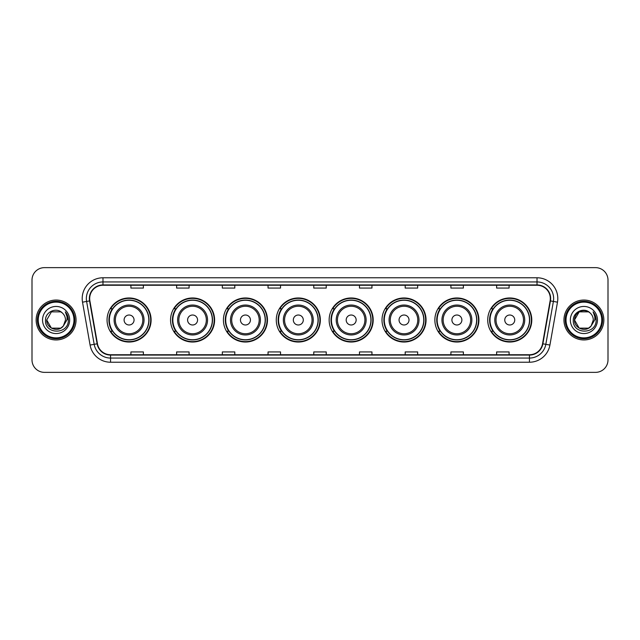 <?xml version="1.0" encoding="UTF-8"?>
<svg xmlns="http://www.w3.org/2000/svg" width="640" height="640" viewBox="0 0 640 640"><rect width="100%" height="100%" fill="white"/><g stroke="black" fill="none" stroke-linecap="round" stroke-linejoin="round"><path stroke-width="0.96" d="M487.728 320A22.024 22.024 0 0 0 509.752 342.024A22.024 22.024 0 0 0 531.784 320A22.024 22.024 0 0 0 509.752 297.976A22.024 22.024 0 0 0 487.728 320M434.864 320A22.024 22.024 0 0 0 456.896 342.024A22.024 22.024 0 0 0 478.92 320A22.024 22.024 0 0 0 456.896 297.976A22.024 22.024 0 0 0 434.864 320M382.008 320A22.024 22.024 0 0 0 404.032 342.024A22.024 22.024 0 0 0 426.056 320A22.024 22.024 0 0 0 404.032 297.976A22.024 22.024 0 0 0 382.008 320M329.144 320A22.024 22.024 0 0 0 351.168 342.024A22.024 22.024 0 0 0 373.192 320A22.024 22.024 0 0 0 351.168 297.976A22.024 22.024 0 0 0 329.144 320M276.28 320A22.024 22.024 0 0 0 298.304 342.024A22.024 22.024 0 0 0 320.336 320A22.024 22.024 0 0 0 298.304 297.976A22.024 22.024 0 0 0 276.28 320M223.416 320A22.024 22.024 0 0 0 245.448 342.024A22.024 22.024 0 0 0 267.472 320A22.024 22.024 0 0 0 245.448 297.976A22.024 22.024 0 0 0 223.416 320M170.552 320A22.024 22.024 0 0 0 192.584 342.024A22.024 22.024 0 0 0 214.608 320A22.024 22.024 0 0 0 192.584 297.976A22.024 22.024 0 0 0 170.552 320M107.056 320A22.024 22.024 0 0 0 129.08 342.024A22.024 22.024 0 0 0 151.104 320A22.024 22.024 0 0 0 129.08 297.976A22.024 22.024 0 0 0 107.056 320M112.336 331.224A20.152 20.152 0 0 1 112.336 308.776M175.84 331.224A20.152 20.152 0 0 1 175.84 308.776M228.704 331.224A20.152 20.152 0 0 1 228.704 308.776M281.56 331.224A20.152 20.152 0 0 1 281.56 308.776M334.424 331.224A20.152 20.152 0 0 1 334.424 308.776M387.288 331.224A20.152 20.152 0 0 1 387.288 308.776M440.152 331.224A20.152 20.152 0 0 1 440.152 308.776M493.016 331.224A20.152 20.152 0 0 1 493.016 308.776M32 280.104L32 359.896A12.464 12.464 0 0 0 44.464 372.36L595.536 372.36A12.464 12.464 0 0 0 608 359.896L608 280.104A12.464 12.464 0 0 0 595.536 267.64L44.464 267.64A12.464 12.464 0 0 0 32 280.104L32 359.896M36.152 320A19.952 19.952 0 0 0 56.104 339.952A19.952 19.952 0 0 0 76.048 320A19.952 19.952 0 0 0 56.104 300.048A19.952 19.952 0 0 0 36.152 320A19.952 19.952 0 0 0 56.104 339.952A19.952 19.952 0 0 0 76.048 320A19.952 19.952 0 0 0 56.104 300.048A19.952 19.952 0 0 0 36.152 320M563.952 320A19.952 19.952 0 0 0 583.896 339.952A19.952 19.952 0 0 0 603.848 320A19.952 19.952 0 0 0 583.896 300.048A19.952 19.952 0 0 0 563.952 320A19.952 19.952 0 0 0 583.896 339.952A19.952 19.952 0 0 0 603.848 320A19.952 19.952 0 0 0 583.896 300.048A19.952 19.952 0 0 0 563.952 320M89.68 298.552A13.296 13.296 0 0 1 102.984 285.256L537.016 285.256A13.296 13.296 0 0 1 550.112 300.864L542.552 343.752A13.296 13.296 0 0 1 529.456 354.744L110.544 354.744A13.296 13.296 0 0 1 97.448 343.752L89.888 300.864A13.296 13.296 0 0 1 89.68 298.552M89.352 298.552A13.632 13.632 0 0 0 89.56 300.92L97.12 343.808A13.632 13.632 0 0 0 110.544 355.072L529.456 355.072A13.632 13.632 0 0 0 542.88 343.808L550.44 300.92A13.632 13.632 0 0 0 537.016 284.928L102.984 284.928A13.632 13.632 0 0 0 89.352 298.552M82.52 302.168A20.776 20.776 0 0 1 102.984 277.776L537.016 277.776A20.776 20.776 0 0 1 557.48 302.168L549.92 345.056A20.776 20.776 0 0 1 529.456 362.224L110.544 362.224A20.776 20.776 0 0 1 90.08 345.056L82.52 302.168L86.608 301.44A16.624 16.624 0 0 1 102.984 281.936L537.016 281.936A16.624 16.624 0 0 1 553.392 301.44L545.824 344.328A16.624 16.624 0 0 1 529.456 358.064L110.544 358.064A16.624 16.624 0 0 1 94.176 344.328L86.608 301.44A16.624 16.624 0 0 1 86.36 298.552M595.536 267.64L44.464 267.64M44.464 372.36L595.536 372.36M608 359.896L608 280.104M542.88 343.808L545.824 344.328L553.392 301.44L557.48 302.168M313.768 285.256L313.768 288.072L326.232 288.072L326.232 285.256M268.048 285.256L268.048 288.072L280.52 288.072L280.52 285.256M222.336 285.256L222.336 288.072L234.808 288.072L234.808 285.256M176.624 285.256L176.624 288.072L189.088 288.072L189.088 285.256M130.912 285.256L130.912 288.072L143.376 288.072L143.376 285.256M359.48 285.256L359.48 288.072L371.952 288.072L371.952 285.256M405.192 285.256L405.192 288.072L417.664 288.072L417.664 285.256M450.912 285.256L450.912 288.072L463.376 288.072L463.376 285.256M496.624 285.256L496.624 288.072L509.088 288.072L509.088 285.256M326.232 354.744L326.232 351.928L313.768 351.928L313.768 354.744M280.52 354.744L280.52 351.928L268.048 351.928L268.048 354.744M234.808 354.744L234.808 351.928L222.336 351.928L222.336 354.744M189.088 354.744L189.088 351.928L176.624 351.928L176.624 354.744M143.376 354.744L143.376 351.928L130.912 351.928L130.912 354.744M371.952 354.744L371.952 351.928L359.48 351.928L359.48 354.744M417.664 354.744L417.664 351.928L405.192 351.928L405.192 354.744M463.376 354.744L463.376 351.928L450.912 351.928L450.912 354.744M509.088 354.744L509.088 351.928L496.624 351.928L496.624 354.744M60.8 328.136A9.392 9.392 0 0 0 63.336 325.992L63.144 326.216C58.064 332.728 46.224 328.352 46.712 320L51.408 311.864M73.976 320A17.872 17.872 0 0 0 56.104 302.128A17.872 17.872 0 0 0 38.232 320A17.872 17.872 0 0 0 56.104 337.872A17.872 17.872 0 0 0 73.976 320M74.808 320A18.704 18.704 0 0 0 56.104 301.296A18.704 18.704 0 0 0 37.4 320A18.704 18.704 0 0 0 56.104 338.704A18.704 18.704 0 0 0 74.808 320M63.336 325.992L60.8 328.136L51.408 328.136L46.712 320L51.408 311.864L60.8 311.864L62.256 312.904C56.496 306.856 45.392 311.84 45.496 320C44.44 334.504 67.952 334.88 68.336 320.704L68.352 320C68.32 316.92 67.296 314.216 65.28 311.88C66.816 314.4 67.352 317.104 66.896 320L63.336 325.992L60.8 328.136L51.408 328.136L46.712 320L51.408 328.136L60.8 328.136L63.336 325.992L65.496 320C65.448 317.168 64.368 314.8 62.256 312.904M42.552 320A13.552 13.552 0 0 0 56.104 333.552A13.552 13.552 0 0 0 69.656 320A13.552 13.552 0 0 0 56.104 306.448A13.552 13.552 0 0 0 42.552 320M65.368 311.984L68.352 320.352M65.28 311.88L67.728 316.128M134.064 320A4.984 4.984 0 0 0 129.08 315.016A4.984 4.984 0 0 0 124.096 320A4.984 4.984 0 0 0 129.08 324.984A4.984 4.984 0 0 0 134.064 320M144.04 320A14.96 14.96 0 0 0 129.08 305.04A14.96 14.96 0 0 0 114.12 320A14.96 14.96 0 0 0 129.08 334.96A14.96 14.96 0 0 0 144.04 320A14.96 14.96 0 0 1 129.08 334.96A14.96 14.96 0 0 1 114.12 320M148.824 320A19.744 19.744 0 0 0 129.08 300.256A19.744 19.744 0 0 0 109.344 320A19.744 19.744 0 0 0 129.08 339.744A19.744 19.744 0 0 0 148.824 320M150.688 320A21.608 21.608 0 0 1 110.608 331.224L112.616 331.224A19.928 19.928 0 0 0 149.008 320.048A19.928 19.928 0 0 0 112.616 308.776L110.608 308.776A21.608 21.608 0 0 1 150.688 320M197.568 320A4.984 4.984 0 0 0 192.584 315.016A4.984 4.984 0 0 0 187.592 320A4.984 4.984 0 0 0 192.584 324.984A4.984 4.984 0 0 0 197.568 320M207.544 320A14.96 14.96 0 0 0 192.584 305.04A14.96 14.96 0 0 0 177.624 320A14.96 14.96 0 0 0 192.584 334.96A14.96 14.96 0 0 0 207.544 320A14.96 14.96 0 0 1 192.584 334.96A14.96 14.96 0 0 1 177.624 320M212.32 320A19.744 19.744 0 0 0 192.584 300.256A19.744 19.744 0 0 0 172.84 320A19.744 19.744 0 0 0 192.584 339.744A19.744 19.744 0 0 0 212.32 320M214.192 320A21.608 21.608 0 0 1 174.112 331.224L176.112 331.224A19.928 19.928 0 0 0 212.504 320.048A19.928 19.928 0 0 0 176.112 308.776L174.112 308.776A21.608 21.608 0 0 1 214.192 320M250.432 320A4.984 4.984 0 0 0 245.448 315.016A4.984 4.984 0 0 0 240.456 320A4.984 4.984 0 0 0 245.448 324.984A4.984 4.984 0 0 0 250.432 320M260.408 320A14.96 14.96 0 0 0 245.448 305.04A14.96 14.96 0 0 0 230.48 320A14.96 14.96 0 0 0 245.448 334.96A14.96 14.96 0 0 0 260.408 320A14.96 14.96 0 0 1 245.448 334.96A14.96 14.96 0 0 1 230.48 320M265.184 320A19.744 19.744 0 0 0 245.448 300.256A19.744 19.744 0 0 0 225.704 320A19.744 19.744 0 0 0 245.448 339.744A19.744 19.744 0 0 0 265.184 320M267.056 320A21.608 21.608 0 0 1 226.976 331.224L228.976 331.224A19.928 19.928 0 0 0 265.368 320.048A19.928 19.928 0 0 0 228.976 308.776L226.976 308.776A21.608 21.608 0 0 1 267.056 320M303.296 320A4.984 4.984 0 0 0 298.304 315.016A4.984 4.984 0 0 0 293.32 320A4.984 4.984 0 0 0 298.304 324.984A4.984 4.984 0 0 0 303.296 320M313.264 320A14.96 14.96 0 0 0 298.304 305.04A14.96 14.96 0 0 0 283.344 320A14.96 14.96 0 0 0 298.304 334.96A14.96 14.96 0 0 0 313.264 320A14.96 14.96 0 0 1 298.304 334.96A14.96 14.96 0 0 1 283.344 320M318.048 320A19.744 19.744 0 0 0 298.304 300.256A19.744 19.744 0 0 0 278.568 320A19.744 19.744 0 0 0 298.304 339.744A19.744 19.744 0 0 0 318.048 320M319.92 320A21.608 21.608 0 0 1 279.84 331.224L281.84 331.224A19.928 19.928 0 0 0 318.232 320.048A19.928 19.928 0 0 0 281.84 308.776L279.84 308.776A21.608 21.608 0 0 1 319.92 320M356.152 320A4.984 4.984 0 0 0 351.168 315.016A4.984 4.984 0 0 0 346.184 320A4.984 4.984 0 0 0 351.168 324.984A4.984 4.984 0 0 0 356.152 320M366.128 320A14.96 14.96 0 0 0 351.168 305.04A14.96 14.96 0 0 0 336.208 320A14.96 14.96 0 0 0 351.168 334.96A14.96 14.96 0 0 0 366.128 320A14.96 14.96 0 0 1 351.168 334.96A14.96 14.96 0 0 1 336.208 320M370.912 320A19.744 19.744 0 0 0 351.168 300.256A19.744 19.744 0 0 0 331.432 320A19.744 19.744 0 0 0 351.168 339.744A19.744 19.744 0 0 0 370.912 320M372.776 320A21.608 21.608 0 0 1 332.696 331.224L334.704 331.224A19.928 19.928 0 0 0 371.096 320.048A19.928 19.928 0 0 0 334.704 308.776L332.696 308.776A21.608 21.608 0 0 1 372.776 320M409.016 320A4.984 4.984 0 0 0 404.032 315.016A4.984 4.984 0 0 0 399.048 320A4.984 4.984 0 0 0 404.032 324.984A4.984 4.984 0 0 0 409.016 320M418.992 320A14.96 14.96 0 0 0 404.032 305.04A14.96 14.96 0 0 0 389.072 320A14.96 14.96 0 0 0 404.032 334.96A14.96 14.96 0 0 0 418.992 320A14.96 14.96 0 0 1 404.032 334.96A14.96 14.96 0 0 1 389.072 320M423.768 320A19.744 19.744 0 0 0 404.032 300.256A19.744 19.744 0 0 0 384.288 320A19.744 19.744 0 0 0 404.032 339.744A19.744 19.744 0 0 0 423.768 320M425.64 320A21.608 21.608 0 0 1 385.56 331.224L387.568 331.224A19.928 19.928 0 0 0 423.96 320.048A19.928 19.928 0 0 0 387.568 308.776L385.56 308.776A21.608 21.608 0 0 1 425.64 320M461.88 320A4.984 4.984 0 0 0 456.896 315.016A4.984 4.984 0 0 0 451.904 320A4.984 4.984 0 0 0 456.896 324.984A4.984 4.984 0 0 0 461.88 320M471.856 320A14.96 14.96 0 0 0 456.896 305.04A14.96 14.96 0 0 0 441.936 320A14.96 14.96 0 0 0 456.896 334.96A14.96 14.96 0 0 0 471.856 320A14.96 14.96 0 0 1 456.896 334.96A14.96 14.96 0 0 1 441.936 320M476.632 320A19.744 19.744 0 0 0 456.896 300.256A19.744 19.744 0 0 0 437.152 320A19.744 19.744 0 0 0 456.896 339.744A19.744 19.744 0 0 0 476.632 320M478.504 320A21.608 21.608 0 0 1 438.424 331.224L440.424 331.224A19.928 19.928 0 0 0 476.816 320.048A19.928 19.928 0 0 0 440.424 308.776L438.424 308.776A21.608 21.608 0 0 1 478.504 320M514.744 320A4.984 4.984 0 0 0 509.752 315.016A4.984 4.984 0 0 0 504.768 320A4.984 4.984 0 0 0 509.752 324.984A4.984 4.984 0 0 0 514.744 320M524.72 320A14.96 14.96 0 0 0 509.752 305.04A14.96 14.96 0 0 0 494.792 320A14.96 14.96 0 0 0 509.752 334.96A14.96 14.96 0 0 0 524.72 320A14.96 14.96 0 0 1 509.752 334.96A14.96 14.96 0 0 1 494.792 320M529.496 320A19.744 19.744 0 0 0 509.752 300.256A19.744 19.744 0 0 0 490.016 320A19.744 19.744 0 0 0 509.752 339.744A19.744 19.744 0 0 0 529.496 320M531.368 320A21.608 21.608 0 0 1 491.288 331.224L493.288 331.224A19.928 19.928 0 0 0 529.68 320.048A19.928 19.928 0 0 0 493.288 308.776L491.288 308.776A21.608 21.608 0 0 1 531.368 320M588.592 328.136A9.392 9.392 0 0 0 591.128 325.992L588.592 328.136L579.2 328.136L574.504 320L579.2 311.864L588.592 311.864L590.048 312.904C584.288 306.856 573.184 311.84 573.288 320C572.232 334.504 595.744 334.88 596.128 320.704L596.144 320C596.112 316.92 595.088 314.216 593.072 311.88C594.608 314.4 595.144 317.104 594.688 320L591.128 325.992L588.592 328.136L579.2 328.136L574.504 320L579.2 328.136L588.592 328.136L591.128 325.992L588.592 328.136L579.2 328.136L574.504 320C574.016 328.352 585.856 332.728 590.936 326.216L589.024 327.872M601.768 320A17.872 17.872 0 0 0 583.896 302.128A17.872 17.872 0 0 0 566.024 320A17.872 17.872 0 0 0 583.896 337.872A17.872 17.872 0 0 0 601.768 320M602.6 320A18.704 18.704 0 0 0 583.896 301.296A18.704 18.704 0 0 0 565.192 320A18.704 18.704 0 0 0 583.896 338.704A18.704 18.704 0 0 0 602.6 320M591.128 325.992L593.288 320C593.24 317.168 592.16 314.8 590.048 312.904M570.344 320A13.552 13.552 0 0 0 583.896 333.552A13.552 13.552 0 0 0 597.448 320A13.552 13.552 0 0 0 583.896 306.448A13.552 13.552 0 0 0 570.344 320M588.592 311.864A9.392 9.392 0 0 0 574.504 320M593.16 311.984L596.144 320.352M593.072 311.88L595.52 316.128M537.016 277.776L537.016 284.928M86.608 301.44L89.56 300.92M110.544 362.224L110.544 355.072M529.456 355.072L529.456 362.224M90.08 345.056L97.12 343.808M550.44 300.92L553.392 301.44M102.984 277.776L102.984 284.928M545.824 344.328L549.92 345.056M142.824 320A13.744 13.744 0 0 0 129.08 306.256A13.744 13.744 0 0 0 115.336 320A13.744 13.744 0 0 0 129.08 333.744A13.744 13.744 0 0 0 142.824 320M206.328 320A13.744 13.744 0 0 0 192.584 306.256A13.744 13.744 0 0 0 178.84 320A13.744 13.744 0 0 0 192.584 333.744A13.744 13.744 0 0 0 206.328 320M259.184 320A13.744 13.744 0 0 0 245.448 306.256A13.744 13.744 0 0 0 231.704 320A13.744 13.744 0 0 0 245.448 333.744A13.744 13.744 0 0 0 259.184 320M312.048 320A13.744 13.744 0 0 0 298.304 306.256A13.744 13.744 0 0 0 284.56 320A13.744 13.744 0 0 0 298.304 333.744A13.744 13.744 0 0 0 312.048 320M364.912 320A13.744 13.744 0 0 0 351.168 306.256A13.744 13.744 0 0 0 337.424 320A13.744 13.744 0 0 0 351.168 333.744A13.744 13.744 0 0 0 364.912 320M417.776 320A13.744 13.744 0 0 0 404.032 306.256A13.744 13.744 0 0 0 390.288 320A13.744 13.744 0 0 0 404.032 333.744A13.744 13.744 0 0 0 417.776 320M470.64 320A13.744 13.744 0 0 0 456.896 306.256A13.744 13.744 0 0 0 443.152 320A13.744 13.744 0 0 0 456.896 333.744A13.744 13.744 0 0 0 470.64 320M523.496 320A13.744 13.744 0 0 0 509.752 306.256A13.744 13.744 0 0 0 496.016 320A13.744 13.744 0 0 0 509.752 333.744A13.744 13.744 0 0 0 523.496 320"/></g></svg>
